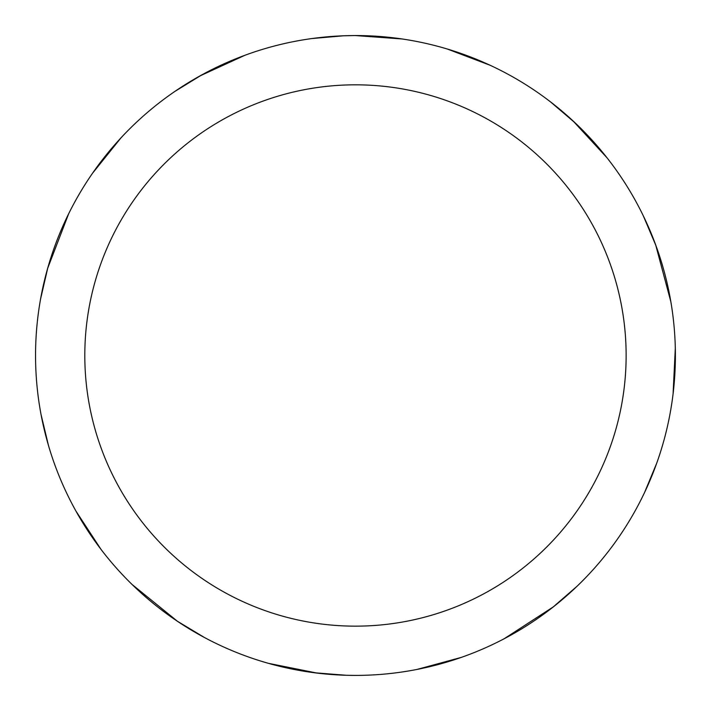 <?xml version="1.0" encoding="UTF-8"?>
<svg xmlns="http://www.w3.org/2000/svg" width="711" height="711" viewBox="0 0 711 711"><rect width="100%" height="100%" fill="white"/><g stroke="black" fill="none" stroke-linecap="round" stroke-linejoin="round"><path stroke-width="1.07" d="M343.049 35.808L355.438 35.55A319.923 319.923 0 0 1 675.397 355.491A319.923 319.923 0 0 1 355.473 675.406A319.923 319.923 0 0 1 35.55 355.491A319.923 319.923 0 0 1 355.473 35.568L401.786 38.936M355.473 84.822A270.669 270.669 0 0 1 626.133 355.491A270.669 270.669 0 0 1 355.473 626.151A270.669 270.669 0 0 1 84.805 355.491A270.669 270.669 0 0 1 355.473 84.822M577.128 586.184L552.82 607.292M643.366 215.966L655.933 245.606M656.813 462.923L644.557 492.527M461.208 657.426L417.188 669.398M573.102 120.986L606.892 157.655M355.464 675.406L347.199 675.299M317.239 673.121L268.278 663.301M550.767 102.091L575.128 122.896M675.308 348.23L673.095 393.796M553.425 606.812L504.063 638.807M447.406 49.059L490.057 65.252M655.666 244.886L670.846 301.722M177.617 621.414L131.935 584.353M204.564 637.58L176.977 620.987M48.526 445.699L41.042 414.54M92.448 173.36L121.03 137.801M311.747 38.563L343.822 35.772M40.545 299.135L47.806 267.771M174.826 91.443L202.137 74.699M346.417 675.281L314.475 672.775M100.98 549.354L75.988 511.182M47.593 268.509L68.727 213.611M199.693 76.041L245.019 55.236"/></g></svg>
